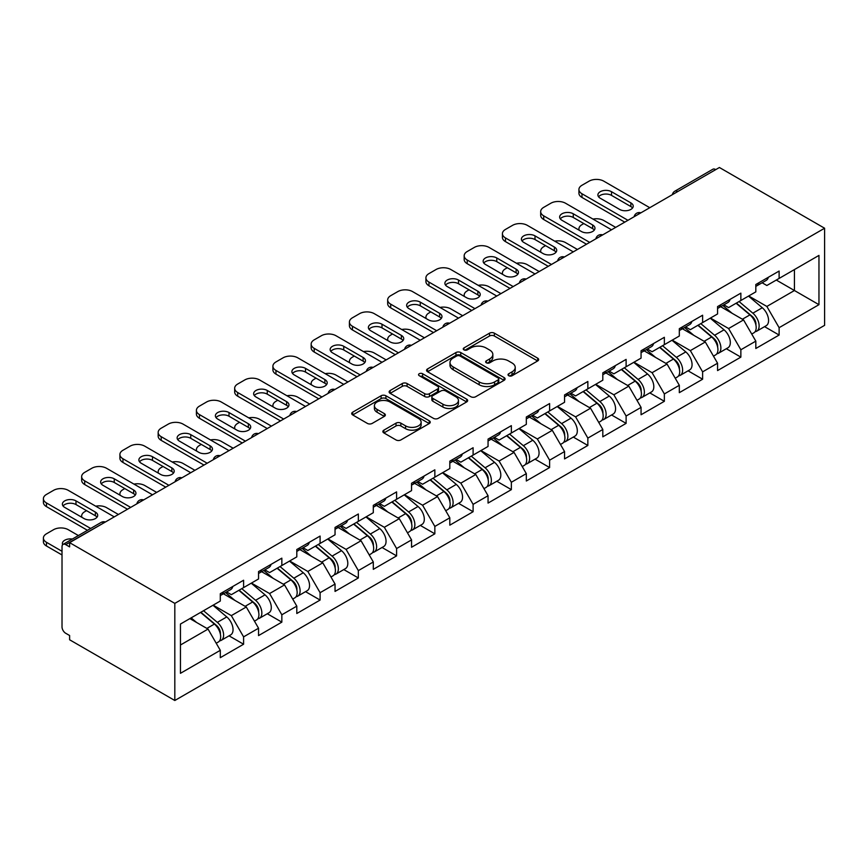 <?xml version="1.0" encoding="UTF-8"?>
<svg xmlns="http://www.w3.org/2000/svg" width="868" height="868" viewBox="0 0 868 868"><rect width="100%" height="100%" fill="white"/><g stroke="black" fill="none" stroke-linecap="round" stroke-linejoin="round"><path stroke-width="1.3" d="M508.724 375.714A2.387 1.378 0 0 0 512.098 375.714L537.672 360.947A3.407 1.964 0 0 0 538.659 359.558A3.407 1.964 0 0 0 537.672 358.169L494.348 333.16A3.407 1.964 0 0 0 489.53 333.16L463.957 347.927A2.387 1.378 0 0 0 463.262 348.893A2.387 1.378 0 0 0 463.957 349.869A2.387 1.378 0 0 0 467.331 349.869L470.64 347.959A10.893 6.293 0 0 1 486.037 347.959L489.65 350.043A10.893 6.293 0 0 1 492.84 354.491A10.893 6.293 0 0 1 489.65 358.94L486.34 360.849A2.387 1.378 0 0 0 485.646 361.815A2.387 1.378 0 0 0 486.34 362.791A2.387 1.378 0 0 0 489.715 362.791L493.024 360.882A10.893 6.293 0 0 1 508.42 360.882L512.033 362.965A10.893 6.293 0 0 1 515.223 367.414A10.893 6.293 0 0 1 512.033 371.862L508.724 373.772A2.387 1.378 0 0 0 508.03 374.737A2.387 1.378 0 0 0 508.724 375.714L508.724 373.772M383.873 430.148A3.407 1.964 0 0 0 382.875 431.537A3.407 1.964 0 0 0 383.873 432.926L396.025 439.946A3.407 1.964 0 0 0 400.842 439.946L429.237 423.551A3.407 1.964 0 0 0 430.235 422.163A3.407 1.964 0 0 0 429.237 420.774L385.913 395.765A3.407 1.964 0 0 0 381.106 395.765L352.701 412.159A3.407 1.964 0 0 0 351.703 413.548A3.407 1.964 0 0 0 352.701 414.937L367.381 423.41A3.407 1.964 0 0 0 372.198 423.41L384.35 416.39A3.407 1.964 0 0 0 385.349 415.002A3.407 1.964 0 0 0 384.35 413.613L377.07 409.414A9.103 5.251 0 0 1 374.401 405.692A9.103 5.251 0 0 1 380.021 400.842A9.103 5.251 0 0 1 389.949 401.982L418.463 418.441A9.103 5.251 0 0 1 421.132 422.163A9.103 5.251 0 0 1 415.512 427.013A9.103 5.251 0 0 1 405.595 425.873L400.842 423.139A3.407 1.964 0 0 0 396.025 423.139L383.873 430.148L383.873 432.926M69.614 542.652L719.409 167.502L824.6 228.23L174.815 603.379L69.614 542.652L69.614 546.894L65.697 544.637A5.197 3.005 -120 0 0 63.093 544.377A5.197 3.005 -120 0 0 62.019 546.753L62.019 626.88A5.197 3.005 -120 0 0 65.697 633.26L69.614 635.517L69.614 639.77L174.815 700.498L174.815 603.379M470.879 396.73A3.407 1.964 0 0 0 475.686 396.73L504.091 380.336A3.407 1.964 0 0 0 505.089 378.947A3.407 1.964 0 0 0 504.091 377.558L460.767 352.549A3.407 1.964 0 0 0 455.95 352.549L427.555 368.943A3.407 1.964 0 0 0 426.557 370.332A3.407 1.964 0 0 0 427.555 371.721L470.879 396.73M420.199 376.235A2.387 1.378 0 0 1 422.618 376.571L422.618 373.739L466.669 399.161A3.407 1.964 0 0 1 467.657 400.549A3.407 1.964 0 0 1 466.669 401.938L438.264 418.343A3.407 1.964 0 0 1 433.447 418.343L390.123 393.323L390.123 390.546A3.407 1.964 0 0 0 389.135 391.935A3.407 1.964 0 0 0 390.123 393.323M390.123 390.546L402.285 383.526A3.407 1.964 0 0 1 407.092 383.526L424.669 393.671A3.407 1.964 0 0 0 429.476 393.671L437.537 389.016A3.407 1.964 0 0 0 438.535 387.627A3.407 1.964 0 0 0 437.537 386.238L419.255 375.681A2.387 1.378 0 0 1 418.55 374.705A2.387 1.378 0 0 1 420.025 373.435A2.387 1.378 0 0 1 422.618 373.739M174.815 700.498L824.6 325.348L824.6 228.23M229.043 635.832L243.593 644.23L243.593 636.862L231.333 615.629L213.181 605.159M243.593 644.23L220.298 657.673L220.298 650.316L180.446 673.318L180.446 624.049L220.298 601.047L220.298 593.69L243.593 580.236L243.593 587.603L258.545 578.967L258.545 571.6L281.84 558.157L281.84 565.513L296.802 556.876L296.802 549.52L320.097 536.066L320.097 543.433L335.048 534.796L335.048 527.429L358.343 513.986L358.343 521.342L373.305 512.706L373.305 505.35L396.6 491.896L396.6 499.263L411.551 490.626L411.551 483.27L434.846 469.816L434.846 477.172L449.808 468.546L449.808 461.179L473.103 447.736L473.103 455.092L488.055 446.456L488.055 439.099L511.35 425.645L511.35 433.013L526.312 424.376L526.312 417.009L549.607 403.566L549.607 410.922L564.558 402.285L564.558 394.929L587.853 381.475L587.853 388.842L602.815 380.206L602.815 372.839L626.11 359.395L626.11 366.752L641.061 358.115L641.061 350.759L664.356 337.305L664.356 344.672L679.318 336.035L679.318 328.679L702.613 315.225L702.613 322.581L717.565 313.956L717.565 306.588L740.86 293.145L740.86 300.502L755.822 291.865L755.822 284.509L779.117 271.055L779.117 278.422L818.958 255.409L818.958 304.679L779.117 327.681L766.856 306.447L748.704 295.977M764.567 326.65L779.117 335.048L779.117 327.681M779.117 335.048L755.822 348.491L755.822 341.135L740.86 349.771L728.599 328.538L710.458 318.057M726.31 348.73L740.86 357.128L740.86 349.771M740.86 357.128L717.565 370.582L717.565 363.215L702.613 371.851L690.353 350.618L672.201 340.137M688.064 370.81L702.613 379.218L702.613 371.851M702.613 379.218L679.318 392.661L679.318 385.305L664.356 393.942L652.096 372.697L633.955 362.227M649.806 392.9L664.356 401.298L664.356 393.942M664.356 401.298L641.061 414.752L641.061 407.385L626.11 416.022L613.85 394.788L595.698 384.307M611.56 414.98L626.11 423.378L626.11 416.022M626.11 423.378L602.815 436.832L602.815 429.476L587.853 438.101L575.592 416.868L557.451 406.398M573.303 437.071L587.853 445.468L587.853 438.101M587.853 445.468L564.558 458.912L564.558 451.555L549.607 460.192L537.346 438.958L519.194 428.477M535.057 459.15L549.607 467.548L549.607 460.192M549.607 467.548L526.312 481.002L526.312 473.635L511.35 482.272L499.089 461.038L480.948 450.568M496.8 481.241L511.35 489.639L511.35 482.272M511.35 489.639L488.055 503.082L488.055 495.726L473.103 504.362L460.843 483.129L442.691 472.648M458.554 503.321L473.103 511.719L473.103 504.362M473.103 511.719L449.808 525.173L449.808 517.805L434.846 526.442L422.586 505.209L404.445 494.727M420.296 525.4L434.846 533.809L434.846 526.442M434.846 533.809L411.551 547.252L411.551 539.896L396.6 548.533L384.34 527.288L366.188 516.818M382.05 547.491L396.6 555.889L396.6 548.533M396.6 555.889L373.305 569.343L373.305 561.976L358.343 570.612L346.082 549.379L327.941 538.898M343.793 569.571L358.343 577.969L358.343 570.612M358.343 577.969L335.048 591.423L335.048 584.066L320.097 592.692L307.836 571.459L289.684 560.988M305.547 591.661L320.097 600.059L320.097 592.692M320.097 600.059L296.802 613.502L296.802 606.146L281.84 614.783L269.579 593.549L251.438 583.068M267.29 613.741L281.84 622.139L281.84 614.783M281.84 622.139L258.545 635.593L258.545 628.226L243.593 636.862M226.591 591.943L231.333 594.678L243.593 587.603M231.333 615.629L246.284 606.992L223.401 593.777M258.545 628.226L246.284 606.992M264.838 569.853L269.579 572.598L281.84 565.513M269.579 593.549L284.541 584.913L261.659 571.697M296.802 606.146L284.541 584.913M303.095 547.773L307.836 550.507L320.097 543.433M307.836 571.459L322.787 562.822L299.905 549.618M335.048 584.066L322.787 562.822M341.341 525.693L346.082 528.428L358.343 521.342M346.082 549.379L361.045 540.742L338.162 527.527M373.305 561.976L361.045 540.742M379.598 503.603L384.34 506.337L396.6 499.263M384.34 527.288L399.291 518.663L376.408 505.447M411.551 539.896L399.291 518.663M417.844 481.523L422.586 484.257L434.846 477.172M422.586 505.209L437.548 496.572L414.665 483.357M449.808 517.805L437.548 496.572M456.101 459.432L460.843 462.167L473.103 455.092M460.843 483.129L475.794 474.492L452.912 461.277M488.055 495.726L475.794 474.492M494.348 437.353L499.089 440.087L511.35 433.013M499.089 461.038L514.051 452.402L491.169 439.186M526.312 473.635L514.051 452.402M532.605 415.262L537.346 418.007L549.607 410.922M537.346 438.958L552.298 430.322L529.415 417.107M564.558 451.555L552.298 430.322M570.851 393.182L575.592 395.916L587.853 388.842M575.592 416.868L590.555 408.231L567.672 395.027M602.815 429.476L590.555 408.231M609.108 371.103L613.85 373.837L626.11 366.752M613.85 394.788L628.801 386.151L605.918 372.936M641.061 407.385L628.801 386.151M647.354 349.012L652.096 351.746L664.356 344.672M652.096 372.697L667.058 364.061L644.175 350.856M679.318 385.305L667.058 364.061M685.611 326.932L690.353 329.666L702.613 322.581M690.353 350.618L705.304 341.981L682.422 328.766M717.565 363.215L705.304 341.981M723.858 304.842L728.599 307.576L740.86 300.502M728.599 328.538L743.561 319.901L720.679 306.686M755.822 341.135L743.561 319.901M715.731 169.618L677.724 191.568M676.161 192.468A5.197 3.005 120 0 1 677.474 191.427A5.197 3.005 60 0 0 674.881 191.166L712.888 169.227A5.197 3.005 60 0 1 715.482 169.477M762.115 282.762L766.856 285.496L779.117 278.422M766.856 306.447L794.437 290.52L794.437 269.568L818.958 255.409M776.296 280.049L818.958 304.679M180.446 645.011L208.038 629.083L189.886 618.602M220.298 650.316L208.038 629.083M509.679 376.05L512.033 374.694A10.893 6.293 0 0 0 515.223 370.245L515.223 367.414M492.84 354.491L492.84 357.323A10.893 6.293 0 0 1 489.65 361.772L487.295 363.128M537.617 360.979L494.348 335.992A3.407 1.964 0 0 0 489.53 335.992L464.912 350.205M504.048 380.358L460.767 355.37A3.407 1.964 0 0 0 455.95 355.37L427.599 371.743M498.069 379.924A2.387 1.378 0 0 0 498.774 378.947A2.387 1.378 0 0 0 498.069 377.971L460.051 356.021A2.387 1.378 0 0 0 456.676 356.021L453.183 358.028A10.893 6.293 0 0 0 449.993 362.477A10.893 6.293 0 0 0 453.183 366.925L479.179 381.931A10.893 6.293 0 0 0 494.586 381.931L498.069 379.924L498.069 382.745A2.387 1.378 0 0 0 498.774 381.779L498.774 378.947M449.993 362.477L449.993 365.309A10.893 6.293 0 0 0 453.183 369.757L453.183 366.925M498.069 382.745L494.586 384.763A10.893 6.293 0 0 1 479.179 384.763L453.183 369.757M390.177 393.356L402.285 386.358L402.285 383.526M438.535 387.627L438.535 390.459A3.407 1.964 0 0 1 437.537 391.848L429.476 396.502A3.407 1.964 0 0 1 424.669 396.502L407.092 386.358A3.407 1.964 0 0 0 402.285 386.358M422.618 376.571L466.615 401.971M442.897 404.206A9.103 5.251 0 0 0 452.825 405.345A9.103 5.251 0 0 0 458.445 400.484A9.103 5.251 0 0 0 455.776 396.763L445.729 390.969A3.407 1.964 0 0 0 440.911 390.969L432.85 395.624A3.407 1.964 0 0 0 431.852 397.012A3.407 1.964 0 0 0 432.85 398.401L442.897 404.206L442.897 407.038A9.103 5.251 0 0 0 452.825 408.177A9.103 5.251 0 0 0 458.445 403.316L458.445 400.484M431.852 397.012L431.852 399.844A3.407 1.964 0 0 0 432.85 401.233L432.85 398.401M442.897 407.038L432.85 401.233M421.132 422.163L421.132 424.994A9.103 5.251 0 0 1 415.512 429.844A9.103 5.251 0 0 1 405.595 428.705L400.842 425.96A3.407 1.964 0 0 0 396.025 425.96L383.916 432.958M374.401 405.692L374.401 408.524A9.103 5.251 0 0 0 377.07 412.246L377.07 409.414M384.307 416.423L377.07 412.246M429.193 423.573L385.913 398.586A3.407 1.964 0 0 0 381.106 398.586L352.744 414.958M752.903 317.08L751.189 316.093M755.095 331.674A11.447 6.608 -120 0 0 756.766 331.153A11.447 6.608 -120 0 0 758.816 323.156A11.447 6.608 -120 0 0 752.86 313.185L739.059 301.543M756.766 331.153L766.205 325.706A11.447 6.608 -120 0 0 768.256 317.71A11.447 6.608 -120 0 0 762.299 307.739L748.498 296.096M736.4 303.084L752.144 316.364A6.933 4.004 60 0 1 755.887 324.903M615.683 227.383L603.792 220.515A10.405 6.011 0 0 0 592.996 219.094M583.806 223.564L581.972 224.628A10.405 6.011 0 0 0 578.923 228.87A10.405 6.011 0 0 0 579.195 230.237M751.731 334.05L753.815 332.856A11.447 6.608 -120 0 0 755.876 324.86A11.447 6.608 -120 0 0 749.919 314.889L736.118 303.247M732.136 313.305L722.827 305.449M598.573 196.808A7.975 4.6 180 0 1 611.517 195.387L630.884 206.573A7.975 4.6 180 0 1 632.566 207.984M624.754 222.143L581.972 197.437A10.405 6.011 180 0 1 578.923 193.195L578.923 189.517A10.405 6.011 0 0 0 581.972 193.759L581.972 197.437M758.892 282.729A11.447 6.608 60 0 1 756.766 285.854A11.447 6.608 60 0 1 755.822 286.234M768.332 277.283A11.447 6.608 60 0 1 766.205 280.397L756.766 285.854M578.923 189.517A10.405 6.011 0 0 1 581.972 185.264L589.079 181.162A10.405 6.011 0 0 1 603.792 181.162L649.774 207.702M627.944 220.309L581.972 193.759M611.517 191.709L630.884 202.895A7.975 4.6 180 0 1 633.228 206.15A7.975 4.6 180 0 1 628.302 210.403A7.975 4.6 180 0 1 619.611 209.405L600.244 198.219A7.975 4.6 180 0 1 597.9 194.964A7.975 4.6 180 0 1 602.826 190.71A7.975 4.6 180 0 1 611.517 191.709L611.517 195.387M714.646 339.16L712.932 338.173M716.849 353.753A11.447 6.608 -120 0 0 718.509 353.233A11.447 6.608 -120 0 0 720.57 345.236A11.447 6.608 -120 0 0 714.603 335.276L700.801 323.634M718.509 353.233L727.948 347.786A11.447 6.608 -120 0 0 730.01 339.789A11.447 6.608 -120 0 0 724.042 329.818L710.241 318.176M698.143 325.164L713.887 338.444A6.933 4.004 60 0 1 717.63 346.994M577.437 249.463L565.545 242.606A10.405 6.011 0 0 0 554.75 241.185M545.56 245.644L543.715 246.707A10.405 6.011 0 0 0 540.677 250.95A10.405 6.011 0 0 0 540.948 252.328M713.485 356.14L715.568 354.936A11.447 6.608 -120 0 0 717.619 346.94A11.447 6.608 -120 0 0 711.662 336.968L697.861 325.326M693.879 335.384L684.57 327.529M676.4 361.251L674.686 360.263M678.592 375.833A11.447 6.608 -120 0 0 680.262 375.323A11.447 6.608 -120 0 0 682.313 367.327A11.447 6.608 -120 0 0 676.356 357.356L662.555 345.714M680.262 375.323L689.702 369.876A11.447 6.608 -120 0 0 691.753 361.88A11.447 6.608 -120 0 0 685.796 351.909L671.995 340.267M659.897 347.243L675.64 360.535A6.933 4.004 60 0 1 679.384 369.074M539.18 271.554L527.288 264.686A10.405 6.011 0 0 0 516.493 263.264M507.303 267.735L505.469 268.787A10.405 6.011 0 0 0 502.42 273.04A10.405 6.011 0 0 0 502.691 274.407M675.228 378.22L677.311 377.016A11.447 6.608 -120 0 0 679.373 369.019A11.447 6.608 -120 0 0 673.416 359.059L659.615 347.417M655.633 357.475L646.324 349.609M638.143 383.33L636.428 382.343M640.345 397.924A11.447 6.608 -120 0 0 642.005 397.403A11.447 6.608 -120 0 0 644.067 389.406A11.447 6.608 -120 0 0 638.099 379.446L624.298 367.793M642.005 397.403L651.445 391.956A11.447 6.608 -120 0 0 653.506 383.96A11.447 6.608 -120 0 0 647.539 373.989L633.738 362.347M621.64 369.334L637.383 382.614A6.933 4.004 60 0 1 641.126 391.164M500.934 293.634L489.042 286.765A10.405 6.011 0 0 0 478.246 285.355M469.056 289.814L467.212 290.878A10.405 6.011 0 0 0 464.174 295.12A10.405 6.011 0 0 0 464.445 296.498M636.982 400.311L639.065 399.106A11.447 6.608 -120 0 0 641.116 391.11A11.447 6.608 -120 0 0 635.159 381.139L621.358 369.497M617.376 379.555L608.067 371.699M599.896 405.421L598.182 404.423M602.088 420.004A11.447 6.608 -120 0 0 603.759 419.494A11.447 6.608 -120 0 0 605.81 411.497A11.447 6.608 -120 0 0 599.853 401.526L586.052 389.884M603.759 419.494L613.199 414.036A11.447 6.608 -120 0 0 615.249 406.04A11.447 6.608 -120 0 0 609.293 396.079L595.491 384.437M583.394 391.414L599.137 404.694A6.933 4.004 60 0 1 602.88 413.244M462.677 315.724L450.785 308.856A10.405 6.011 0 0 0 439.989 307.435M430.799 311.894L428.966 312.957A10.405 6.011 0 0 0 425.917 317.211A10.405 6.011 0 0 0 426.188 318.578M598.725 422.39L600.808 421.186A11.447 6.608 -120 0 0 602.869 413.19A11.447 6.608 -120 0 0 596.913 403.229L583.112 391.576M579.13 401.634L569.82 393.779M561.639 427.501L559.925 426.514M563.842 442.094A11.447 6.608 -120 0 0 565.502 441.573A11.447 6.608 -120 0 0 567.563 433.577A11.447 6.608 -120 0 0 561.596 423.606L547.795 411.964M565.502 441.573L574.941 436.127A11.447 6.608 -120 0 0 577.003 428.13A11.447 6.608 -120 0 0 571.035 418.159L557.234 406.517M545.137 413.504L560.88 426.785A6.933 4.004 60 0 1 564.623 435.324M424.43 337.804L412.539 330.936A10.405 6.011 0 0 0 401.743 329.514M392.553 333.985L390.709 335.048A10.405 6.011 0 0 0 387.671 339.29A10.405 6.011 0 0 0 387.942 340.668M560.478 444.481L562.562 443.277A11.447 6.608 -120 0 0 564.612 435.28A11.447 6.608 -120 0 0 558.656 425.309L544.854 413.667M540.872 423.725L531.563 415.87M560.316 218.888A7.975 4.6 180 0 1 573.271 217.477L592.638 228.653A7.975 4.6 180 0 1 594.309 230.074M586.508 244.233L543.715 219.528A10.405 6.011 180 0 1 540.677 215.275L540.677 211.597A10.405 6.011 0 0 0 543.715 215.85L543.715 219.528M720.635 304.82A11.447 6.608 60 0 1 718.509 307.934A11.447 6.608 60 0 1 717.565 308.324M730.075 299.362A11.447 6.608 60 0 1 727.948 302.487L718.509 307.934M540.677 211.597A10.405 6.011 0 0 1 543.715 207.354L550.833 203.242A10.405 6.011 0 0 1 565.545 203.242L611.517 229.792M589.697 242.389L543.715 215.85M573.271 213.788L592.638 224.975A7.975 4.6 180 0 1 594.971 228.23A7.975 4.6 180 0 1 590.045 232.483A7.975 4.6 180 0 1 581.354 231.485L561.987 220.309A7.975 4.6 180 0 1 559.654 217.043A7.975 4.6 180 0 1 564.58 212.79A7.975 4.6 180 0 1 573.271 213.788L573.271 217.477M522.069 240.978A7.975 4.6 180 0 1 535.014 239.557L554.381 250.743A7.975 4.6 180 0 1 556.062 252.154M548.25 266.313L505.469 241.608A10.405 6.011 180 0 1 502.42 237.365L502.42 233.687A10.405 6.011 0 0 0 505.469 237.93L505.469 241.608M682.389 326.9A11.447 6.608 60 0 1 680.262 330.024A11.447 6.608 60 0 1 679.318 330.404M691.829 321.453A11.447 6.608 60 0 1 689.702 324.567L680.262 330.024M502.42 233.687A10.405 6.011 0 0 1 505.469 229.434L512.576 225.333A10.405 6.011 0 0 1 527.288 225.333L573.271 251.872M551.44 264.469L505.469 237.93M535.014 235.879L554.381 247.065A7.975 4.6 180 0 1 556.724 250.32A7.975 4.6 180 0 1 551.798 254.574A7.975 4.6 180 0 1 543.108 253.575L523.74 242.389A7.975 4.6 180 0 1 521.397 239.134A7.975 4.6 180 0 1 526.323 234.881A7.975 4.6 180 0 1 535.014 235.879L535.014 239.557M483.812 263.058A7.975 4.6 180 0 1 496.767 261.637L516.135 272.823A7.975 4.6 180 0 1 517.805 274.245M510.004 288.393L467.212 263.698A10.405 6.011 180 0 1 464.174 259.445L464.174 255.767A10.405 6.011 0 0 0 467.212 260.009L467.212 263.698M644.132 348.99A11.447 6.608 60 0 1 642.005 352.104A11.447 6.608 60 0 1 641.061 352.495M653.571 343.533A11.447 6.608 60 0 1 651.445 346.657L642.005 352.104M464.174 255.767A10.405 6.011 0 0 1 467.212 251.525L474.329 247.413A10.405 6.011 0 0 1 489.042 247.413L535.014 273.962M513.194 286.559L467.212 260.009M496.767 257.959L516.135 269.145A7.975 4.6 180 0 1 518.467 272.4A7.975 4.6 180 0 1 513.541 276.653A7.975 4.6 180 0 1 504.851 275.655L485.483 264.469A7.975 4.6 180 0 1 483.151 261.214A7.975 4.6 180 0 1 488.076 256.961A7.975 4.6 180 0 1 496.767 257.959L496.767 261.637M445.555 285.138A7.975 4.6 180 0 1 458.51 283.727L477.877 294.914A7.975 4.6 180 0 1 479.548 296.324M471.747 310.484L428.966 285.778A10.405 6.011 180 0 1 425.917 281.536L425.917 277.847A10.405 6.011 0 0 0 428.966 282.1L428.966 285.778M605.886 371.07A11.447 6.608 60 0 1 603.759 374.184A11.447 6.608 60 0 1 602.815 374.575M615.325 365.623A11.447 6.608 60 0 1 613.199 368.737L603.759 374.184M425.917 277.847A10.405 6.011 0 0 1 428.966 273.604L436.072 269.503A10.405 6.011 0 0 1 450.785 269.503L496.767 296.042M474.937 308.639L428.966 282.1M458.51 280.049L477.877 291.225A7.975 4.6 180 0 1 480.221 294.491A7.975 4.6 180 0 1 475.295 298.744A7.975 4.6 180 0 1 466.604 297.746L447.237 286.559A7.975 4.6 180 0 1 444.893 283.304A7.975 4.6 180 0 1 449.819 279.051A7.975 4.6 180 0 1 458.51 280.049L458.51 283.727M407.309 307.229A7.975 4.6 180 0 1 420.264 305.807L439.631 316.994A7.975 4.6 180 0 1 441.302 318.415M433.501 332.563L390.709 307.869A10.405 6.011 180 0 1 387.671 303.616L387.671 299.937A10.405 6.011 0 0 0 390.709 304.18L390.709 307.869M567.629 393.15A11.447 6.608 60 0 1 565.502 396.275A11.447 6.608 60 0 1 564.558 396.665M577.068 387.703A11.447 6.608 60 0 1 574.941 390.817L565.502 396.275M387.671 299.937A10.405 6.011 0 0 1 390.709 295.684L397.826 291.583A10.405 6.011 0 0 1 412.539 291.583L458.51 318.122M436.691 330.73L390.709 304.18M420.264 302.129L439.631 313.315A7.975 4.6 180 0 1 441.964 316.57A7.975 4.6 180 0 1 437.038 320.824A7.975 4.6 180 0 1 428.347 319.825L408.98 308.639A7.975 4.6 180 0 1 406.647 305.384A7.975 4.6 180 0 1 411.573 301.131A7.975 4.6 180 0 1 420.264 302.129L420.264 305.807M523.393 449.591L521.679 448.593M525.585 464.174A11.447 6.608 -120 0 0 527.245 463.664A11.447 6.608 -120 0 0 529.306 455.667A11.447 6.608 -120 0 0 523.35 445.696L509.549 434.054M527.245 463.664L536.695 458.206A11.447 6.608 -120 0 0 538.746 450.21A11.447 6.608 -120 0 0 532.789 440.239L518.988 428.597M506.89 435.584L522.634 448.864A6.933 4.004 60 0 1 526.377 457.414M386.173 359.894L374.282 353.026A10.405 6.011 0 0 0 363.486 351.605M354.296 356.064L352.462 357.128A10.405 6.011 0 0 0 349.413 361.381A10.405 6.011 0 0 0 349.685 362.748M522.221 466.561L524.305 465.356A11.447 6.608 -120 0 0 526.366 457.36A11.447 6.608 -120 0 0 520.409 447.389L506.608 435.747M502.626 445.805L493.317 437.949M369.052 329.308A7.975 4.6 180 0 1 382.007 327.898L401.374 339.084A7.975 4.6 180 0 1 403.045 340.495M395.244 354.654L352.462 329.949A10.405 6.011 180 0 1 349.413 325.706L349.413 322.017A10.405 6.011 0 0 0 352.462 326.27L352.462 329.949M529.382 415.24A11.447 6.608 60 0 1 527.245 418.354A11.447 6.608 60 0 1 526.312 418.745M538.822 409.794A11.447 6.608 60 0 1 536.695 412.908L527.245 418.354M349.413 322.017A10.405 6.011 0 0 1 352.462 317.775L359.569 313.663A10.405 6.011 0 0 1 374.282 313.663L420.264 340.213M398.434 352.809L352.462 326.27M382.007 324.22L401.374 335.395A7.975 4.6 180 0 1 403.718 338.65A7.975 4.6 180 0 1 398.792 342.903A7.975 4.6 180 0 1 390.101 341.905L370.734 330.73A7.975 4.6 180 0 1 368.39 327.475A7.975 4.6 180 0 1 373.316 323.221A7.975 4.6 180 0 1 382.007 324.22L382.007 327.898M485.136 471.671L483.422 470.684M487.339 486.264A11.447 6.608 -120 0 0 488.999 485.744A11.447 6.608 -120 0 0 491.06 477.747A11.447 6.608 -120 0 0 485.093 467.776L471.291 456.134M488.999 485.744L498.438 480.297A11.447 6.608 -120 0 0 500.5 472.3A11.447 6.608 -120 0 0 494.532 462.329L480.731 450.687M468.633 457.675L484.377 470.955A6.933 4.004 60 0 1 488.12 479.494M347.927 381.974L336.035 375.106A10.405 6.011 0 0 0 325.24 373.685M316.05 378.155L314.205 379.218A10.405 6.011 0 0 0 311.167 383.461A10.405 6.011 0 0 0 311.438 384.828M483.975 488.641L486.058 487.447A11.447 6.608 -120 0 0 488.109 479.451A11.447 6.608 -120 0 0 482.152 469.479L468.351 457.837M464.369 467.895L455.06 460.04M330.806 351.399A7.975 4.6 180 0 1 343.761 349.978L363.128 361.164A7.975 4.6 180 0 1 364.799 362.574M356.998 376.734L314.205 352.028A10.405 6.011 180 0 1 311.167 347.786L311.167 344.108A10.405 6.011 0 0 0 314.205 348.35L314.205 352.028M491.125 437.32A11.447 6.608 60 0 1 488.999 440.445A11.447 6.608 60 0 1 488.055 440.825M500.565 431.873A11.447 6.608 60 0 1 498.438 434.987L488.999 440.445M311.167 344.108A10.405 6.011 0 0 1 314.205 339.855L321.323 335.753A10.405 6.011 0 0 1 336.035 335.753L382.007 362.292M360.187 374.9L314.205 348.35M343.761 346.299L363.128 357.486A7.975 4.6 180 0 1 365.461 360.741A7.975 4.6 180 0 1 360.535 364.994A7.975 4.6 180 0 1 351.844 363.996L332.477 352.809A7.975 4.6 180 0 1 330.144 349.554A7.975 4.6 180 0 1 335.059 345.301A7.975 4.6 180 0 1 343.761 346.299L343.761 349.978M446.89 493.751L445.175 492.764M449.081 508.344A11.447 6.608 -120 0 0 450.742 507.823A11.447 6.608 -120 0 0 452.803 499.827A11.447 6.608 -120 0 0 446.846 489.867L433.045 478.225M450.742 507.823L460.192 502.377A11.447 6.608 -120 0 0 462.243 494.38A11.447 6.608 -120 0 0 456.286 484.409L442.485 472.767M430.387 479.754L446.13 493.035A6.933 4.004 60 0 1 449.874 501.585M309.67 404.054L297.778 397.197A10.405 6.011 0 0 0 286.983 395.775M277.793 400.235L275.959 401.298A10.405 6.011 0 0 0 272.91 405.54A10.405 6.011 0 0 0 273.181 406.918M445.718 510.731L447.801 509.527A11.447 6.608 -120 0 0 449.863 501.53A11.447 6.608 -120 0 0 443.906 491.559L430.105 479.917M426.123 489.975L416.814 482.12M292.549 373.479A7.975 4.6 180 0 1 305.503 372.068L324.871 383.244A7.975 4.6 180 0 1 326.542 384.665M318.74 398.824L275.959 374.119A10.405 6.011 180 0 1 272.91 369.866L272.91 366.188A10.405 6.011 0 0 0 275.959 370.441L275.959 374.119M452.879 459.411A11.447 6.608 60 0 1 450.742 462.525A11.447 6.608 60 0 1 449.808 462.915M462.319 453.953A11.447 6.608 60 0 1 460.192 457.078L450.742 462.525M272.91 366.188A10.405 6.011 0 0 1 275.959 361.945L283.066 357.833A10.405 6.011 0 0 1 297.778 357.833L343.761 384.383M321.93 396.98L275.959 370.441M305.503 368.379L324.871 379.566A7.975 4.6 180 0 1 327.214 382.821A7.975 4.6 180 0 1 322.288 387.074A7.975 4.6 180 0 1 313.598 386.076L294.23 374.9A7.975 4.6 180 0 1 291.887 371.634A7.975 4.6 180 0 1 296.813 367.381A7.975 4.6 180 0 1 305.503 368.379L305.503 372.068M408.633 515.842L406.918 514.854M410.835 530.424A11.447 6.608 -120 0 0 412.495 529.914A11.447 6.608 -120 0 0 414.557 521.918A11.447 6.608 -120 0 0 408.589 511.946L394.788 500.304M412.495 529.914L421.935 524.467A11.447 6.608 -120 0 0 423.996 516.471A11.447 6.608 -120 0 0 418.029 506.5L404.228 494.858M392.13 501.834L407.873 515.125A6.933 4.004 60 0 1 411.616 523.664M271.424 426.145L259.532 419.277A10.405 6.011 0 0 0 248.736 417.855M239.546 422.325L237.702 423.378A10.405 6.011 0 0 0 234.664 427.631A10.405 6.011 0 0 0 234.935 428.998M407.472 532.811L409.555 531.607A11.447 6.608 -120 0 0 411.606 523.61A11.447 6.608 -120 0 0 405.649 513.65L391.848 502.008M387.866 512.066L378.556 504.199M254.302 395.569A7.975 4.6 180 0 1 267.257 394.148L286.624 405.334A7.975 4.6 180 0 1 288.295 406.745M280.494 420.904L237.702 396.199A10.405 6.011 180 0 1 234.664 391.956L234.664 388.278A10.405 6.011 0 0 0 237.702 392.52L237.702 396.199M414.622 481.49A11.447 6.608 60 0 1 412.495 484.615A11.447 6.608 60 0 1 411.551 484.995M424.061 476.044A11.447 6.608 60 0 1 421.935 479.158L412.495 484.615M234.664 388.278A10.405 6.011 0 0 1 237.702 384.025L244.819 379.924A10.405 6.011 0 0 1 259.532 379.924L305.503 406.463M283.684 419.06L237.702 392.52M267.257 390.47L286.624 401.656A7.975 4.6 180 0 1 288.957 404.911A7.975 4.6 180 0 1 284.031 409.164A7.975 4.6 180 0 1 275.34 408.166L255.973 396.98A7.975 4.6 180 0 1 253.64 393.725A7.975 4.6 180 0 1 258.555 389.472A7.975 4.6 180 0 1 267.257 390.47L267.257 394.148M370.386 537.921L368.672 536.934M372.578 552.515A11.447 6.608 -120 0 0 374.238 551.994A11.447 6.608 -120 0 0 376.3 543.997A11.447 6.608 -120 0 0 370.343 534.037L356.542 522.384M374.238 551.994L383.689 546.547A11.447 6.608 -120 0 0 385.739 538.551A11.447 6.608 -120 0 0 379.783 528.579L365.981 516.937M353.884 523.925L369.627 537.205A6.933 4.004 60 0 1 373.37 545.755M233.166 448.224L221.275 441.367A10.405 6.011 0 0 0 210.479 439.946M201.289 444.405L199.456 445.468A10.405 6.011 0 0 0 196.407 449.711A10.405 6.011 0 0 0 196.678 451.089M369.215 554.902L371.298 553.697A11.447 6.608 -120 0 0 373.359 545.701A11.447 6.608 -120 0 0 367.403 535.73L353.601 524.088M349.62 534.145L340.31 526.29M216.045 417.649A7.975 4.6 180 0 1 229 416.228L248.367 427.414A7.975 4.6 180 0 1 250.038 428.835M242.237 442.984L199.456 418.289A10.405 6.011 180 0 1 196.407 414.036L196.407 410.358A10.405 6.011 0 0 0 199.456 414.6L199.456 418.289M376.376 503.581A11.447 6.608 60 0 1 374.238 506.695A11.447 6.608 60 0 1 373.305 507.086M385.815 498.124A11.447 6.608 60 0 1 383.689 501.248L374.238 506.695M196.407 410.358A10.405 6.011 0 0 1 199.456 406.115L206.562 402.003A10.405 6.011 0 0 1 221.275 402.003L267.257 428.553M245.427 441.15L199.456 414.6M229 412.55L248.367 423.736A7.975 4.6 180 0 1 250.711 426.991A7.975 4.6 180 0 1 245.785 431.244A7.975 4.6 180 0 1 237.094 430.246L217.727 419.06A7.975 4.6 180 0 1 215.383 415.805A7.975 4.6 180 0 1 220.309 411.551A7.975 4.6 180 0 1 229 412.55L229 416.228M332.129 560.012L330.415 559.014M334.332 574.594A11.447 6.608 -120 0 0 335.992 574.084A11.447 6.608 -120 0 0 338.043 566.088A11.447 6.608 -120 0 0 332.086 556.117L318.285 544.475M335.992 574.084L345.431 568.627A11.447 6.608 -120 0 0 347.493 560.63A11.447 6.608 -120 0 0 341.525 550.67L327.724 539.028M315.626 546.005L331.37 559.285A6.933 4.004 60 0 1 335.113 567.835M194.92 470.315L183.029 463.447A10.405 6.011 0 0 0 172.233 462.026M163.043 466.485L161.198 467.548A10.405 6.011 0 0 0 158.16 471.801A10.405 6.011 0 0 0 158.432 473.168M330.968 576.981L333.052 575.777A11.447 6.608 -120 0 0 335.102 567.78A11.447 6.608 -120 0 0 329.146 557.82L315.344 546.167M311.362 556.225L302.053 548.37M177.799 439.729A7.975 4.6 180 0 1 190.754 438.318L210.121 449.505A7.975 4.6 180 0 1 211.792 450.915M203.991 465.074L161.198 440.369A10.405 6.011 180 0 1 158.16 436.127L158.16 432.438A10.405 6.011 0 0 0 161.198 436.691L161.198 440.369M338.119 525.661A11.447 6.608 60 0 1 335.992 528.775A11.447 6.608 60 0 1 335.048 529.165M347.558 520.214A11.447 6.608 60 0 1 345.431 523.328L335.992 528.775M158.16 432.438A10.405 6.011 0 0 1 161.198 428.195L168.316 424.094A10.405 6.011 0 0 1 183.029 424.094L229 450.633M207.181 463.23L161.198 436.691M190.754 434.64L210.121 445.816A7.975 4.6 180 0 1 212.454 449.081A7.975 4.6 180 0 1 207.528 453.335A7.975 4.6 180 0 1 198.837 452.336L179.47 441.15A7.975 4.6 180 0 1 177.137 437.895A7.975 4.6 180 0 1 182.052 433.642A7.975 4.6 180 0 1 190.754 434.64L190.754 438.318M293.883 582.092L292.169 581.104M296.075 596.685A11.447 6.608 -120 0 0 297.735 596.164A11.447 6.608 -120 0 0 299.796 588.168A11.447 6.608 -120 0 0 293.84 578.196L280.038 566.554M297.735 596.164L307.185 590.717A11.447 6.608 -120 0 0 309.236 582.721A11.447 6.608 -120 0 0 303.279 572.75L289.478 561.108M277.38 568.095L293.124 581.376A6.933 4.004 60 0 1 296.867 589.914M156.663 492.395L144.772 485.527A10.405 6.011 0 0 0 133.976 484.105M124.786 488.575L122.952 489.639A10.405 6.011 0 0 0 119.903 493.881A10.405 6.011 0 0 0 120.175 495.259M292.711 599.072L294.794 597.868A11.447 6.608 -120 0 0 296.856 589.871A11.447 6.608 -120 0 0 290.899 579.9L277.098 568.258M273.116 578.316L263.807 570.46M139.542 461.819A7.975 4.6 180 0 1 152.497 460.398L171.864 471.584A7.975 4.6 180 0 1 173.535 473.006M165.734 487.154L122.952 462.46A10.405 6.011 180 0 1 119.903 458.206L119.903 454.528A10.405 6.011 0 0 0 122.952 458.771L122.952 462.46M299.872 547.741A11.447 6.608 60 0 1 297.735 550.865A11.447 6.608 60 0 1 296.802 551.256M309.312 542.294A11.447 6.608 60 0 1 307.185 545.419L297.735 550.865M119.903 454.528A10.405 6.011 0 0 1 122.952 450.275L130.059 446.174A10.405 6.011 0 0 1 144.772 446.174L190.754 472.713M168.924 485.32L122.952 458.771M152.497 456.72L171.864 467.906A7.975 4.6 180 0 1 174.208 471.161A7.975 4.6 180 0 1 169.282 475.414A7.975 4.6 180 0 1 160.591 474.416L141.213 463.23A7.975 4.6 180 0 1 138.88 459.975A7.975 4.6 180 0 1 143.806 455.722A7.975 4.6 180 0 1 152.497 456.72L152.497 460.398M255.626 604.182L253.912 603.184M257.829 618.765A11.447 6.608 -120 0 0 259.489 618.255A11.447 6.608 -120 0 0 261.539 610.258A11.447 6.608 -120 0 0 255.583 600.287L241.781 588.645M259.489 618.255L268.928 612.797A11.447 6.608 -120 0 0 270.99 604.801A11.447 6.608 -120 0 0 265.022 594.84L251.221 583.188M239.123 590.175L254.867 603.455A6.933 4.004 60 0 1 258.61 612.005M118.417 514.485L106.525 507.617A10.405 6.011 0 0 0 95.73 506.196M86.54 510.655L84.695 511.719A10.405 6.011 0 0 0 81.657 515.972A10.405 6.011 0 0 0 81.928 517.339M254.465 621.152L256.548 619.947A11.447 6.608 -120 0 0 258.599 611.951A11.447 6.608 -120 0 0 252.642 601.98L238.841 590.338M234.859 600.396L225.55 592.54M101.296 483.899A7.975 4.6 180 0 1 114.25 482.489L133.618 493.675A7.975 4.6 180 0 1 135.289 495.085M127.487 509.245L84.695 484.539A10.405 6.011 180 0 1 81.657 480.297L81.657 476.608A10.405 6.011 0 0 0 84.695 480.861L84.695 484.539M261.615 569.831A11.447 6.608 60 0 1 259.489 572.945A11.447 6.608 60 0 1 258.545 573.336M271.055 564.384A11.447 6.608 60 0 1 268.928 567.498L259.489 572.945M81.657 476.608A10.405 6.011 0 0 1 84.695 472.366L91.813 468.264A10.405 6.011 0 0 1 106.525 468.264L152.497 494.803M130.677 507.4L84.695 480.861M114.25 478.81L133.618 489.986A7.975 4.6 180 0 1 135.951 493.241A7.975 4.6 180 0 1 131.025 497.505A7.975 4.6 180 0 1 122.334 496.507L102.966 485.32A7.975 4.6 180 0 1 100.634 482.065A7.975 4.6 180 0 1 105.549 477.812A7.975 4.6 180 0 1 114.25 478.81L114.25 482.489M217.38 626.262L215.665 625.275M219.571 640.855A11.447 6.608 -120 0 0 221.232 640.334A11.447 6.608 -120 0 0 223.293 632.338A11.447 6.608 -120 0 0 217.336 622.367L203.535 610.725M221.232 640.334L230.682 634.888A11.447 6.608 -120 0 0 232.732 626.891A11.447 6.608 -120 0 0 226.776 616.92L212.975 605.278M200.877 612.265L216.62 625.546A6.933 4.004 60 0 1 220.363 634.085M72.337 539.039A7.975 4.6 0 0 0 62.377 543.498A7.975 4.6 0 0 0 62.67 544.724M78.391 535.545L68.268 529.697A10.405 6.011 0 0 0 53.556 529.697L46.449 533.809A10.405 6.011 0 0 0 43.4 538.051A10.405 6.011 0 0 0 46.449 542.294L46.449 545.983L62.019 554.967M62.019 551.288L46.449 542.294M216.208 643.231L218.291 642.038A11.447 6.608 -120 0 0 220.353 634.041A11.447 6.608 -120 0 0 214.396 624.07L200.595 612.428M196.613 622.486L191.155 617.875M46.449 545.983A10.405 6.011 180 0 1 43.4 541.73L43.4 538.051M63.038 505.99A7.975 4.6 180 0 1 75.993 504.568L95.361 515.755A7.975 4.6 180 0 1 97.032 517.165M87.462 530.305L46.449 506.619A10.405 6.011 180 0 1 43.4 502.377L43.4 498.699A10.405 6.011 0 0 0 46.449 502.941L46.449 506.619M223.369 591.911A11.447 6.608 60 0 1 221.232 595.036A11.447 6.608 60 0 1 220.298 595.415M232.808 586.464A11.447 6.608 60 0 1 230.682 589.578L221.232 595.036M43.4 498.699A10.405 6.011 0 0 1 46.449 494.445L53.556 490.344A10.405 6.011 0 0 1 68.268 490.344L114.25 516.883M90.652 528.46L46.449 502.941M75.993 500.89L95.361 512.077A7.975 4.6 180 0 1 97.704 515.332A7.975 4.6 180 0 1 92.778 519.585A7.975 4.6 180 0 1 84.087 518.587L64.709 507.4A7.975 4.6 180 0 1 62.377 504.145A7.975 4.6 180 0 1 67.303 499.892A7.975 4.6 180 0 1 75.993 500.89L75.993 504.568M103.943 522.829L65.697 544.637M105.017 522.211A5.197 3.005 -60 0 0 103.704 522.688A5.197 3.005 -120 0 0 101.1 522.438L63.093 544.377M637.904 214.559A5.197 3.005 120 0 1 639.228 213.506A5.197 3.005 -60 0 1 640.551 213.029M599.658 236.638A5.197 3.005 120 0 1 600.971 235.597A5.197 3.005 -60 0 1 602.294 235.119M561.401 258.718A5.197 3.005 120 0 1 562.724 257.677A5.197 3.005 -60 0 1 564.048 257.199M523.154 280.809A5.197 3.005 120 0 1 524.467 279.767A5.197 3.005 -60 0 1 525.791 279.279M484.897 302.889A5.197 3.005 120 0 1 486.221 301.847A5.197 3.005 -60 0 1 487.545 301.37M446.651 324.979A5.197 3.005 120 0 1 447.964 323.927A5.197 3.005 -60 0 1 449.288 323.449M408.394 347.059A5.197 3.005 120 0 1 409.718 346.017A5.197 3.005 -60 0 1 411.041 345.54M370.148 369.15A5.197 3.005 120 0 1 371.461 368.097A5.197 3.005 -60 0 1 372.784 367.62M331.891 391.229A5.197 3.005 120 0 1 333.214 390.188A5.197 3.005 -60 0 1 334.538 389.71M293.644 413.309A5.197 3.005 120 0 1 294.957 412.267A5.197 3.005 -60 0 1 296.281 411.79M255.387 435.4A5.197 3.005 120 0 1 256.711 434.358A5.197 3.005 -60 0 1 258.024 433.87M217.141 457.479A5.197 3.005 120 0 1 218.454 456.438A5.197 3.005 -60 0 1 219.778 455.96M178.884 479.57A5.197 3.005 120 0 1 180.208 478.518A5.197 3.005 -60 0 1 181.52 478.04M140.638 501.65A5.197 3.005 120 0 1 141.951 500.608A5.197 3.005 -60 0 1 143.274 500.131M512.033 374.694L512.033 371.862M486.34 362.791L486.34 360.849M489.65 361.772L489.65 358.94M463.957 349.869L463.957 347.927M489.53 335.992L489.53 333.16M494.348 335.992L494.348 333.16M537.672 360.947L537.672 358.169M427.555 371.721L427.555 368.943M455.95 355.37L455.95 352.549M460.767 355.37L460.767 352.549M504.091 380.336L504.091 377.558M479.179 384.763L479.179 381.931M494.586 384.763L494.586 381.931M407.092 386.358L407.092 383.526M424.669 396.502L424.669 393.671M429.476 396.502L429.476 393.671M437.537 391.848L437.537 389.016M466.669 401.938L466.669 399.161M396.025 425.96L396.025 423.139M400.842 425.96L400.842 423.139M405.595 428.705L405.595 425.873M384.35 416.39L384.35 413.613M352.701 414.937L352.701 412.159M381.106 398.586L381.106 395.765M385.913 398.586L385.913 395.765M429.237 423.551L429.237 420.774M752.86 313.185L762.299 307.739M742.4 319.229L749.919 314.889M630.884 202.895L630.884 206.573M714.603 335.276L724.042 329.818M704.143 341.308L711.662 336.968M676.356 357.356L685.796 351.909M665.897 363.399L673.416 359.059M638.099 379.446L647.539 373.989M627.64 385.479L635.159 381.139M599.853 401.526L609.293 396.079M589.394 407.569L596.913 403.229M561.596 423.606L571.035 418.159M551.137 429.649L558.656 425.309M592.638 224.975L592.638 228.653M554.381 247.065L554.381 250.743M516.135 269.145L516.135 272.823M477.877 291.225L477.877 294.914M439.631 313.315L439.631 316.994M523.35 445.696L532.789 440.239M512.89 451.729L520.409 447.389M401.374 335.395L401.374 339.084M485.093 467.776L494.532 462.329M474.633 473.819L482.152 469.479M363.128 357.486L363.128 361.164M446.846 489.867L456.286 484.409M436.387 495.899L443.906 491.559M324.871 379.566L324.871 383.244M408.589 511.946L418.029 506.5M398.13 517.99L405.649 513.65M286.624 401.656L286.624 405.334M370.343 534.037L379.783 528.579M359.884 540.07L367.403 535.73M248.367 423.736L248.367 427.414M332.086 556.117L341.525 550.67M321.627 562.16L329.146 557.82M210.121 445.816L210.121 449.505M293.84 578.196L303.279 572.75M283.38 584.24L290.899 579.9M171.864 467.906L171.864 471.584M255.583 600.287L265.022 594.84M245.123 606.32L252.642 601.98M133.618 489.986L133.618 493.675M217.336 622.367L226.776 616.92M206.877 628.41L214.396 624.07M95.361 512.077L95.361 515.755M674.881 191.166A5.197 5.197 0 0 0 672.375 194.649M640.899 212.834A5.197 5.197 0 0 0 634.128 216.74M602.642 234.913A5.197 5.197 0 0 0 595.871 238.819M564.395 256.993A5.197 5.197 0 0 0 557.625 260.91M526.138 279.084A5.197 5.197 0 0 0 519.368 282.99M487.892 301.163A5.197 5.197 0 0 0 481.122 305.069M449.635 323.254A5.197 5.197 0 0 0 442.864 327.16M411.389 345.334A5.197 5.197 0 0 0 404.618 349.24M373.131 367.424A5.197 5.197 0 0 0 366.361 371.33M334.885 389.504A5.197 5.197 0 0 0 328.115 393.41M296.628 411.584A5.197 5.197 0 0 0 289.858 415.501M258.382 433.674A5.197 5.197 0 0 0 251.612 437.58M220.125 455.754A5.197 5.197 0 0 0 213.354 459.66M181.879 477.845A5.197 5.197 0 0 0 175.108 481.751M143.621 499.925A5.197 5.197 0 0 0 136.851 503.831M105.375 522.015A5.197 5.197 0 0 0 101.1 522.438M578.923 230.085L578.923 228.87M540.677 252.165L540.677 250.95M502.42 274.255L502.42 273.04M464.174 296.335L464.174 295.12M425.917 318.426L425.917 317.211M387.671 340.506L387.671 339.29M349.413 362.585L349.413 361.381M311.167 384.676L311.167 383.461M272.91 406.756L272.91 405.54M234.664 428.846L234.664 427.631M196.407 450.926L196.407 449.711M158.16 473.017L158.16 471.801M119.903 495.096L119.903 493.881M81.657 517.176L81.657 515.972"/></g></svg>
